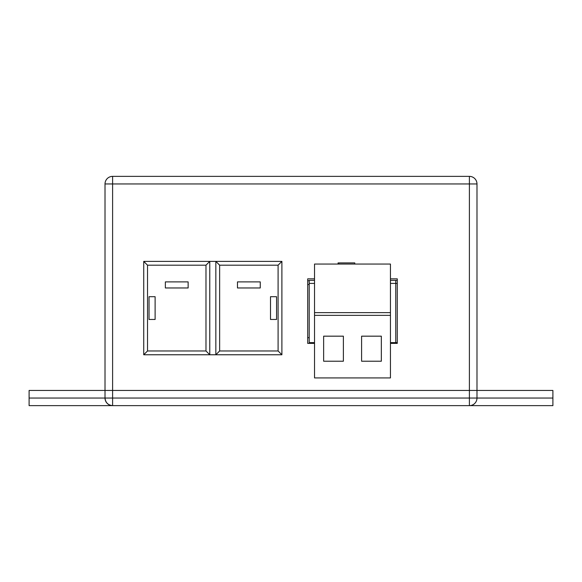 <?xml version="1.0" encoding="UTF-8"?>
<svg xmlns="http://www.w3.org/2000/svg" width="582" height="582" viewBox="0 0 582 582"><rect width="100%" height="100%" fill="white"/><g stroke="black" fill="none" stroke-linecap="round" stroke-linejoin="round"><path stroke-width="0.87" d="M476.985 183.963L105.015 183.963A7.588 7.588 0 0 1 112.602 176.368L469.398 176.368A7.588 7.588 0 0 1 476.985 183.963L476.985 390.449L552.9 390.449L552.9 405.632L29.1 405.632L29.1 390.449L476.985 390.449L476.985 398.037L552.9 398.037M105.015 183.963L105.015 390.449L476.985 390.449M307.703 343.38L314.535 343.38L307.703 343.38L307.703 278.851L314.535 278.851M390.449 343.38L397.28 343.38L397.28 278.851L390.449 278.851L397.28 278.851M354.765 264.053L354.765 262.911L338.069 262.911L338.069 264.053M155.118 296.696L155.118 319.467L155.118 296.696L149.043 296.696L149.043 319.467L155.118 319.467M260.256 287.966L237.478 287.966L260.256 287.966L260.256 281.892L237.478 281.892L237.478 287.966M188.139 287.966L165.361 287.966L188.139 287.966L188.139 281.892L165.361 281.892L165.361 287.966M270.506 319.467L270.506 296.696L270.506 319.467L276.574 319.467L276.574 296.696L270.506 296.696M338.069 262.911L338.826 262.911L338.826 264.053M29.1 398.037L105.015 398.037L105.015 390.449L105.015 398.037C105.495 402.613 108.026 405.145 112.602 405.632A7.588 7.588 0 0 1 105.015 398.037L469.398 398.037L469.398 176.368M476.978 398.35L476.985 398.037A7.588 7.588 0 0 1 469.398 405.632L469.71 405.625M323.643 336.17L323.643 361.218L343.38 361.218L343.38 336.17L323.643 336.17M361.597 336.17L361.597 361.218L381.334 361.218L381.334 336.17L361.597 336.17M390.449 312.636L390.449 377.922L314.535 377.922L314.535 264.053L390.449 264.053L390.449 312.636L314.535 312.636M314.535 283.412L309.217 283.412L309.217 342.623L314.535 342.623M390.449 342.623L395.76 342.623L395.76 280.371L390.449 280.371M390.449 283.412L397.28 283.412M309.217 283.412L309.217 280.371L314.535 280.371M359.276 176.368L380.628 176.368M239.355 176.368L343.482 176.368M230.399 176.368L239.624 176.368M343.104 176.368L357.377 176.368M202.536 176.368L203.998 176.368M213.063 176.368L216.242 176.368M224.245 176.368L230.443 176.368M195.828 176.368L196.723 176.368M203.707 176.368L213.121 176.368M215.944 176.368L217.879 176.368M356.824 176.368L358.505 176.368M167.383 176.368L183.265 176.368M182.581 176.368L196.272 176.368M196.41 176.368L202.812 176.368M222.673 176.368L223.335 176.368M217.464 176.368L223.233 176.368M357.894 176.368L359.058 176.368M381.021 176.368L387.903 176.368M393.301 176.368L414.348 176.368M380.293 176.368L381.53 176.368M387.219 176.368L393.723 176.368M278.094 350.968L278.094 265.188L219.64 265.188L219.64 350.968L278.094 350.968L281.892 354.765L215.849 354.765L219.64 350.968M219.64 265.188L215.849 261.391L281.892 261.391L281.892 354.765M143.732 354.765L143.732 261.391L215.849 261.391L215.849 354.765L143.732 354.765L147.522 350.968L205.977 350.968L209.775 354.765L209.775 261.391L205.977 265.188L205.977 350.968M205.977 265.188L147.522 265.188L147.522 350.968M278.094 265.188L281.892 261.391M143.732 261.391L147.522 265.188M397.28 343.38L397.28 342.623L395.76 342.623M397.28 280.371L395.76 280.371M309.217 337.684L307.703 337.684M307.703 284.547L309.217 284.547M112.602 176.368L112.602 405.632M469.398 398.037L476.985 398.037A7.588 7.588 0 0 1 469.398 405.632L469.398 398.037M390.449 315.349L314.535 315.349M309.217 280.691L307.703 280.691"/></g></svg>
